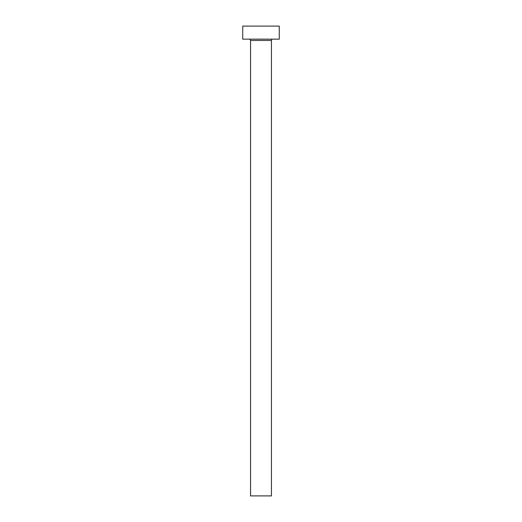 <?xml version="1.0" encoding="UTF-8"?>
<svg xmlns="http://www.w3.org/2000/svg" width="522" height="522" viewBox="0 0 522 522"><rect width="100%" height="100%" fill="white"/><g stroke="black" fill="none" stroke-linecap="round" stroke-linejoin="round"><path stroke-width="0.78" d="M271.44 40.455A1.305 1.305 0 0 1 272.745 39.15A1.305 1.305 0 0 0 271.44 40.455L250.56 40.455L250.56 495.9L271.44 495.9L271.44 40.455L271.44 495.9L250.56 495.9L250.56 40.455A1.305 1.305 0 0 0 249.255 39.15A1.305 1.305 0 0 1 250.56 40.455L271.44 40.455M242.73 26.1L242.73 39.15L279.27 39.15L279.27 26.1L242.73 26.1L242.73 39.15L279.27 39.15L279.27 26.1L242.73 26.1"/></g></svg>
